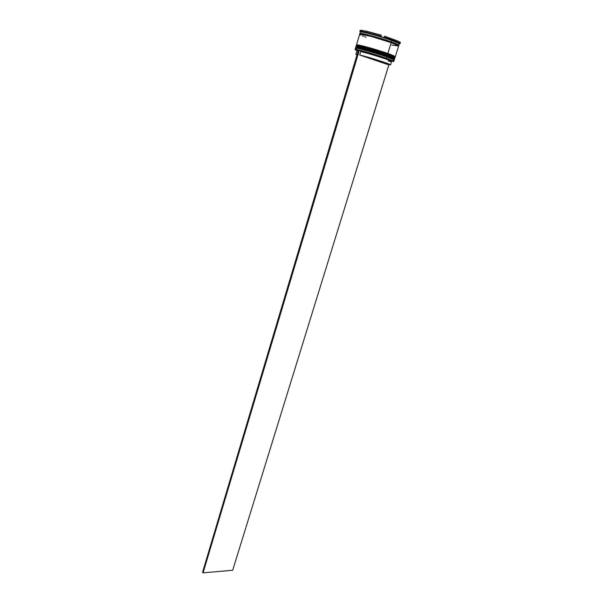 <?xml version="1.0" encoding="UTF-8"?>
<svg xmlns="http://www.w3.org/2000/svg" width="603" height="603" viewBox="0 0 603 603"><rect width="100%" height="100%" fill="white"/><g stroke="black" fill="none" stroke-linecap="round" stroke-linejoin="round"><path stroke-width="0.9" d="M356.011 47.991L366.903 50.358L386.689 56.471C374.071 52.039 353.019 46.378 356.185 48.24C352.657 46.024 381.91 54.511 386.689 56.471L387.058 56.117C382.588 54.315 355.823 46.378 355.732 47.486C355.197 46.454 375.254 51.956 387.058 56.117L386.983 55.506C382.227 53.539 353.064 45.082 356.456 47.283M355.778 47.351C355.86 46.235 382.634 54.172 387.103 55.973C375.292 51.82 355.242 46.318 355.778 47.351L355.732 47.486C356.637 47.584 375.654 52.446 386.779 56.463L394 59.524M385.43 54.971L358.913 47.313L385.43 54.971M358.039 47.147L356.81 46.981L358.039 47.147M394.294 58.574L390.88 56.923L394.294 58.574M389.719 56.486L388.422 56.011L389.719 56.486M394.55 59.132L387.103 55.973L394.513 59.267L387.058 56.117L386.787 56.463L394.55 59.132L386.983 55.506C375.413 51.428 355.762 46.039 356.283 47.064M391.867 58.401L393.706 58.687M394.03 58.695C394.181 58.205 391.837 57.142 386.983 55.506L387.013 55.514M356.245 48.851C350.328 46.114 372.91 52.062 386.802 56.946L386.689 56.471C391.566 58.114 393.91 59.177 393.714 59.644C394.739 59.539 392.402 58.483 386.689 56.471L386.696 56.441M356.622 45.949L367.529 48.27L387.322 54.398C374.787 49.959 353.803 44.343 356.765 46.182C353.516 44.004 382.588 52.431 387.322 54.398L387.699 54.036C383.229 52.22 356.441 44.283 356.343 45.444C355.815 44.373 375.888 49.861 387.699 54.036L387.623 53.433C382.905 51.459 353.916 43.054 357.036 45.225M356.381 45.308C356.486 44.147 383.274 52.077 387.737 53.901C375.933 49.717 355.86 44.238 356.381 45.308L356.343 45.444C357.247 45.496 376.287 50.35 387.42 54.391L394.626 57.489M356.539 44.999L365.946 46.763L386.071 52.891L369.586 47.788L357.421 44.924L369.586 47.788L387.865 53.486L391.196 42.655C379.393 38.328 359.207 32.961 359.682 34.228L356.509 44.901C355.981 43.823 376.061 49.295 387.865 53.486L395.312 56.69L398.613 46.062C398.606 45.587 396.133 44.449 391.196 42.655L370.928 36.353L359.69 34.205M394.927 56.539L391.52 54.858L394.927 56.539M390.36 54.421L389.056 53.938L390.36 54.421M395.184 57.097L387.737 53.901L395.146 57.232L387.699 54.036L387.42 54.391L395.184 57.097L387.623 53.433C376.053 49.325 356.381 43.959 356.893 45.021M392.696 56.426L394.392 56.667M394.686 56.667C394.777 56.139 392.432 55.061 387.654 53.441M356.833 46.815C350.976 44.057 373.566 49.966 387.443 54.873L387.322 54.398C392.146 56.034 394.498 57.104 394.377 57.609C395.327 57.466 392.975 56.396 387.322 54.398L387.337 54.368M360.473 34.092C354.466 30.73 386.146 39.587 391.37 41.946L391.061 42.255C386.704 40.363 360.345 32.607 360.172 34.009C360.345 32.607 386.704 40.363 391.061 42.255L391.37 41.946C396.503 43.733 398.824 44.916 398.342 45.496L398.643 45.135L396.344 43.891L386.327 40.205L391.415 41.954L392.47 39.949L384.292 37.175L384.933 37.876L380.003 36.331L381.028 36.157L360.752 31.122C359.569 31.077 359.546 31.371 360.684 32.019M398.274 45.662L398.327 45.602C397.558 44.788 395.138 43.672 391.061 42.255C395.138 43.672 397.558 44.788 398.327 45.602L398.327 45.602C398.364 44.788 396.02 43.574 391.302 41.954C380.704 38.11 360.406 32.208 360.172 34.009L360.179 34.085M357.541 50.931C355.024 49.898 354.564 49.484 356.169 49.68L358.423 50.109L355.22 49.702L356.494 50.486M393.88 61.302L386.417 58.19L393.88 61.302L394.256 60.081L386.802 56.946L386.297 58.303L392.937 60.85C394.377 61.581 393.767 61.672 391.098 61.122L393.548 61.197L386.297 58.303L359.313 50.313C367.385 52.295 376.378 54.956 386.297 58.303L386.417 58.19C376.476 54.715 359.584 49.891 356.087 49.506L355.129 49.529C354.579 48.534 374.614 54.059 386.417 58.19L386.802 56.946C374.998 52.8 354.956 47.283 355.491 48.308L355.129 49.529M364.702 34.484L362.795 33.693L364.702 34.484M360.752 31.122L361.167 32.019C364.544 32.08 381.774 36.866 391.844 40.559C380.033 36.21 359.833 30.859 360.293 32.17L359.885 33.542C359.418 32.261 379.604 37.62 391.415 41.954C396.352 43.755 398.824 44.901 398.824 45.376L391.415 41.954L391.844 40.559L398.598 43.393L397.219 42.331L398.093 42.195L398.395 41.223L384.593 36.195L398.395 41.223L398.093 42.195L392.47 39.949L398.093 42.195L397.219 42.331L398.937 43.19M356.004 48.014C355.476 47.011 375.119 52.408 386.689 56.471L394 59.561M356.607 45.971C356.094 44.931 375.752 50.305 387.322 54.398L387.443 54.873C375.631 50.697 355.566 45.21 356.102 46.265L355.898 46.944C355.363 45.903 375.42 51.398 387.224 55.559L387.443 54.873L387.224 55.559L394.679 58.725L394.89 58.046L387.443 54.873C394.045 57.21 396.216 58.287 393.97 58.099M360.202 33.934L360.074 33.429L362.622 33.655L372.948 36.142L363.745 33.874L359.885 33.542M357.76 50.856L356.509 50.102L358.386 50.245L357.391 50.079C356.019 49.906 356.26 50.215 358.107 51.006M357.391 50.079L358.152 51.014L356.953 50.976L355.943 54.368L357.134 54.428L355.943 54.368L356.968 54.986L355.943 54.368M363.707 32.057L364.016 31.017L362.991 30.987L364.016 31.017L363.707 32.057M390.495 42.112L387.284 41.29M360.632 30.859L360.127 30.361M360.134 30.323L363.157 30.429L360.134 30.323L359.848 31.281L362.87 31.401L363.157 30.429L362.637 31.861L365.569 32.441L364.807 31.786L381.028 36.157L381.33 35.17L365.101 30.813L381.33 35.17L381.028 36.157L380.003 36.331L384.933 37.876L384.292 37.175L392.47 39.949L391.844 40.559C396.782 42.368 399.246 43.522 399.246 44.004L398.824 45.376M398.998 43.657C400.309 43.755 400.46 43.499 399.45 42.881L399.57 41.818L398.116 42.12L400.09 42.142L399.57 41.818L399.276 42.783L400.106 43.514L400.407 42.557M400.392 42.587L399.706 42.73M384.593 36.195L384.292 37.175L384.593 36.195M390.586 60.873C392.561 61.242 392.93 61.122 391.694 60.496C388.422 58.77 368.561 52.529 360.368 50.675L379.257 56.056L392.387 61.046M365.101 30.813L364.807 31.786L365.101 30.813M392.033 42.956L394.294 43.476L392.033 42.956M372.948 36.142L386.35 40.205L372.971 36.15M391.762 45.059L398.613 46.016L391.196 42.655L387.865 53.486L395.244 56.75M359.705 34.348L360.843 35.11M362.478 35.848L363.526 36.286M364.725 36.753L366.051 37.258M394.92 56.576L387.623 53.433M387.322 54.398L394.626 57.526M355.928 47.042L360.85 47.705L376.483 52.069L390.02 56.561L394.618 58.785M399.276 42.783L398.824 43.258L399.276 42.783M386.689 56.471L386.802 56.946C393.42 59.275 395.591 60.338 393.329 60.119M370.83 36.323L367.529 35.132L370.83 36.323M391.038 42.361L388.083 41.562L391.038 42.361M371.305 36.421L371.742 36.572M390.51 64.875L387.232 64.37L359.667 54.979L360.692 51.541L359.667 54.979C368.93 57.142 391.618 64.431 390.51 64.875L391.558 61.491C392.689 60.986 369.986 53.659 360.692 51.541L360.368 50.675L360.692 51.541C368.591 53.35 387.691 59.343 390.857 61.001C392.304 61.732 391.437 61.74 388.264 61.024M359.667 54.979L377.825 60.187L390.488 64.905L387.232 64.37L359.667 54.979M359.313 50.313L358.431 50.094L202.585 572.164L358.431 50.094L359.2 50.275L203.075 572.85L232.683 570.272L388.905 64.74L232.683 570.272L203.075 572.85L202.585 572.164L203.075 572.85L359.313 50.313M399.073 43.107L399.45 42.881M390.857 61.001L391.694 60.496"/></g></svg>

